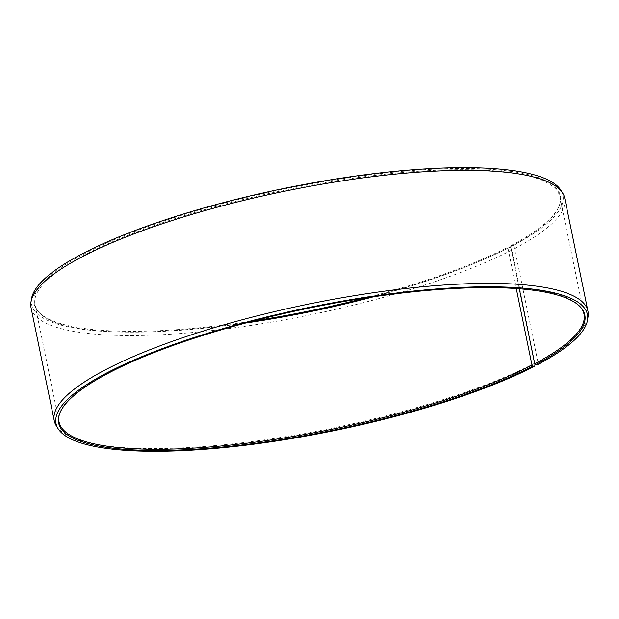 <?xml version="1.0" encoding="UTF-8"?>
<svg xmlns="http://www.w3.org/2000/svg" width="619" height="619" viewBox="0 0 619 619"><rect width="100%" height="100%" fill="white"/><g stroke="black" fill="none" stroke-linecap="round" stroke-linejoin="round"><path stroke-width="0.46" stroke-dasharray="3.1 2.32" d="M519.326 288.787L510.675 246.61A267.95 62.093 168.4 0 0 559.181 205.91A267.95 62.093 168.4 0 0 559.963 197.028A267.95 62.093 168.4 0 0 372.228 175.719A267.95 62.093 168.4 0 0 84.292 255.206A267.95 62.093 168.4 0 0 35.004 304.788A267.95 62.093 168.4 0 0 39.214 312.641A267.95 62.093 168.4 0 0 245.619 323.033M373.559 296.772A267.95 62.093 168.4 0 0 507.959 248.026L508.238 246.996L510.335 246.966L511.882 250.022L534.986 364.119M516.277 288.555L507.959 248.026M580.181 306.73A267.95 62.093 168.4 0 0 579.786 306.289A267.95 62.093 168.4 0 0 378.727 295.131A267.95 62.093 168.4 0 0 108.325 372.321A267.95 62.093 168.4 0 0 59.819 413.02A267.95 62.093 168.4 0 0 59.633 413.585M510.675 246.61L510.954 245.581L513.081 245.534L514.644 248.583L537.841 361.604L537.54 364.692M537.841 361.604A272.414 63.13 168.4 0 0 588.05 316.773M514.644 248.583A272.414 63.13 168.4 0 0 564.752 198.173M513.081 245.534A271.246 62.859 168.4 0 0 560.884 190.211M510.954 245.581A268.569 62.24 168.4 0 0 559.576 204.781A268.569 62.24 168.4 0 0 389.421 172.569A268.569 62.24 168.4 0 0 83.588 254.2A268.569 62.24 168.4 0 0 38.409 311.767A268.569 62.24 168.4 0 0 253.612 320.936M365.388 297.994A268.569 62.24 168.4 0 0 508.238 246.996M31.468 298.884A271.246 62.859 168.4 0 0 208.417 327.528A271.246 62.859 168.4 0 0 510.335 246.966M31.043 307.728A272.414 63.13 168.4 0 0 219.675 329.664A272.414 63.13 168.4 0 0 511.882 250.022M56.352 425.911A272.414 63.13 168.4 0 0 254.03 441.293A272.414 63.13 168.4 0 0 535.087 363.051M35.004 304.788L59.037 421.903M59.819 413.02L59.424 414.15M39.214 312.641L38.409 311.767M559.181 205.91L559.576 204.781M579.786 306.289L580.591 307.163M559.963 197.028L583.996 314.143"/><path stroke-width="0.93" d="M245.619 323.033A267.95 62.093 168.4 0 0 373.559 296.772M59.633 413.585A267.95 62.093 168.4 0 0 59.037 421.903A267.95 62.093 168.4 0 0 244.575 443.483A267.95 62.093 168.4 0 0 532 365.14L516.277 288.555M534.986 364.119L534.793 366.123A271.246 62.859 168.4 0 1 254.951 444.032A271.246 62.859 168.4 0 1 58.116 428.719A271.246 62.859 168.4 0 1 105.919 373.396A271.246 62.859 168.4 0 1 408.393 291.642A271.246 62.859 168.4 0 1 587.532 320.046A271.246 62.859 168.4 0 1 537.54 364.692L535.412 364.73A268.569 62.24 168.4 0 0 580.591 307.163A268.569 62.24 168.4 0 0 379.068 295.983A268.569 62.24 168.4 0 0 108.046 373.35A268.569 62.24 168.4 0 0 59.424 414.15A268.569 62.24 168.4 0 0 227.428 446.578A268.569 62.24 168.4 0 0 532.696 366.154L532 365.14M587.532 320.046L588.05 316.773A272.414 63.13 168.4 0 0 587.957 311.202A272.414 63.13 168.4 0 0 397.096 289.537A272.414 63.13 168.4 0 0 104.356 370.348A272.414 63.13 168.4 0 0 54.248 420.758A272.414 63.13 168.4 0 0 56.352 425.911L58.116 428.719M587.957 311.202L564.752 198.173A272.414 63.13 168.4 0 0 562.648 193.02A272.414 63.13 168.4 0 0 362.711 177.939A272.414 63.13 168.4 0 0 81.159 257.318A272.414 63.13 168.4 0 0 30.95 302.157A272.414 63.13 168.4 0 0 31.043 307.728L54.248 420.758M562.648 193.02L560.884 190.211A271.246 62.859 168.4 0 0 361.798 175.192A271.246 62.859 168.4 0 0 81.46 254.239A271.246 62.859 168.4 0 0 31.468 298.884L30.95 302.157M253.612 320.936A268.569 62.24 168.4 0 0 365.388 297.994M534.793 366.123L532.696 366.154M535.412 364.73L534.708 363.724A267.95 62.093 168.4 0 0 583.996 314.143A267.95 62.093 168.4 0 0 580.181 306.73M534.708 363.724L519.326 288.787"/></g></svg>
